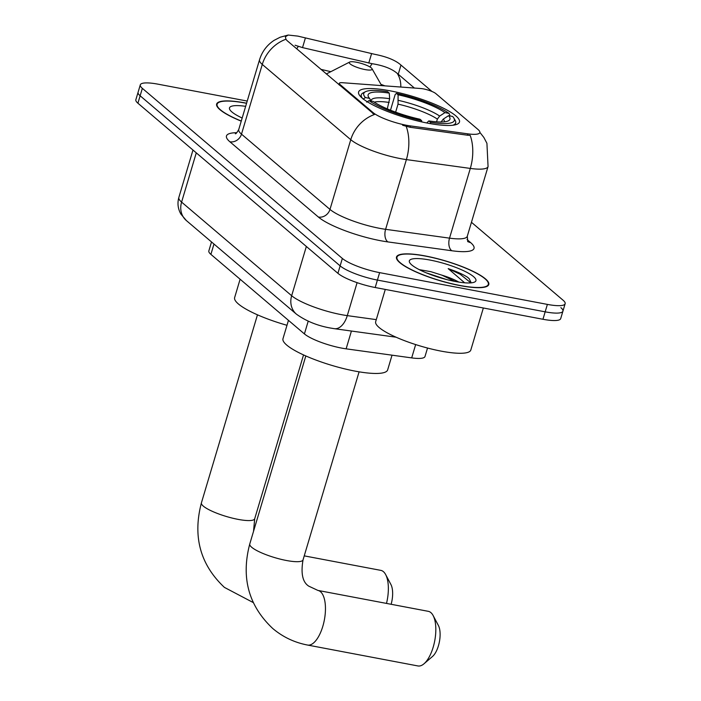 <?xml version="1.0" encoding="UTF-8"?>
<svg xmlns="http://www.w3.org/2000/svg" width="701" height="701" viewBox="0 0 701 701"><rect width="100%" height="100%" fill="white"/><g stroke="black" fill="none" stroke-linecap="round" stroke-linejoin="round"><path stroke-width="1.05" d="M339.722 85.399L339.994 84.479A9.928 2.112 -163.4 0 1 339.31 83.314A9.928 2.112 -163.4 0 1 342.421 82.709L420.635 88.51A9.928 2.112 -163.4 0 1 423.43 88.896A9.928 2.112 -163.4 0 1 435.864 93.627L477.968 129.448A26.804 5.713 16.6 0 1 479.826 132.585A26.804 5.713 16.6 0 1 467.839 133.847L467.436 135.197L410.067 127.275L402.619 125.26M428.101 123.227A52.619 11.207 16.6 0 0 459.462 122.044A52.619 11.207 16.6 0 0 389.975 90.797A52.619 11.207 16.6 0 0 358.605 91.98A52.619 11.207 16.6 0 0 428.101 123.227M427.531 348.029L425.008 356.494A29.784 6.344 -163.4 0 1 411.689 357.896L346.128 348.835A29.784 6.344 -163.4 0 1 341.694 348.108A29.784 6.344 -163.4 0 1 304.409 333.913L210.896 254.375A29.784 6.344 -163.4 0 1 208.845 250.879L211.509 241.941M339.994 84.479L372.932 112.493A26.804 5.713 16.6 0 0 406.484 125.269A26.804 5.713 16.6 0 0 410.471 125.926L467.839 133.847M460.093 285.614A48.15 10.261 16.6 0 0 488.79 284.527A48.15 10.261 16.6 0 0 425.2 255.935A48.15 10.261 16.6 0 0 396.494 257.013A48.15 10.261 16.6 0 0 460.093 285.614M246.586 103.205A48.15 10.261 16.6 0 0 245.341 102.968A48.15 10.261 16.6 0 0 216.644 104.046A48.15 10.261 16.6 0 0 241.24 121.15M479.87 132.366L483.848 137.44L486.923 143.311L488.062 166.558A39.712 8.465 -163.4 0 1 470.31 168.424L406.387 159.591A39.712 8.465 -163.4 0 1 400.473 158.619A39.712 8.465 -163.4 0 1 350.763 139.692A34.752 30.564 -49.6 0 1 374.404 114.517L287.042 40.597L285.92 39.256L285.395 36.776L288.19 35.05L297.794 36.102L374.912 54.354C386.172 56.579 394.523 59.865 399.947 64.212L431.991 91.481M295.077 45.223L302.525 47.607L372.126 63.703C383.5 65.526 391.859 68.751 397.213 73.377L414.396 88.046M247.225 101.058L158.049 84.181A29.784 6.344 16.6 0 0 140.296 84.847L138.079 92.287A29.784 6.344 16.6 0 0 140.13 95.783L340.134 265.881A29.784 6.344 16.6 0 0 377.41 280.076L545.168 311.831A29.784 6.344 16.6 0 0 562.921 311.165A29.784 6.344 16.6 0 0 560.87 307.669M285.92 39.256A34.752 30.564 130.4 0 0 262.279 64.431L350.763 139.692L329.978 209.415A39.712 8.465 16.6 0 0 379.688 228.342A39.712 8.465 16.6 0 0 385.603 229.315L449.525 238.147L470.31 168.424A34.752 19.865 -82.1 0 0 470.178 135.381L467.436 135.197M140.296 84.847A29.784 6.344 16.6 0 0 142.347 88.344L342.351 258.441A29.784 6.344 16.6 0 0 379.627 272.636L547.385 304.4A29.784 6.344 16.6 0 0 565.137 303.726A29.784 6.344 16.6 0 0 563.087 300.23L471.449 222.296M542.951 319.27A29.784 6.344 16.6 0 0 560.704 318.605L562.921 311.165A29.784 6.344 16.6 0 1 545.168 311.831L377.41 280.076A29.784 6.344 16.6 0 1 340.134 265.881L140.13 95.783A29.784 6.344 16.6 0 1 138.079 92.287L135.863 99.717A29.784 6.344 16.6 0 0 137.913 103.213L337.917 273.32A29.784 6.344 16.6 0 0 375.193 287.515L542.951 319.27L547.385 304.4M425.376 256.084A47.659 10.156 16.6 0 0 396.976 257.162A47.659 10.156 16.6 0 0 459.909 285.456A47.659 10.156 16.6 0 0 488.317 284.387A47.659 10.156 16.6 0 0 425.376 256.084M385.287 289.425L375.675 321.663A49.64 10.576 16.6 0 0 441.227 351.148A49.64 10.576 16.6 0 0 470.818 350.027L483.348 307.984M458.822 282.1A24.824 5.284 16.6 0 0 441.91 275.16L455.01 281.443M471.238 282.853L469.135 278.647L467.497 277.228C462.87 274.275 456.439 271.41 448.202 268.641L464.64 282.801M441.91 275.16L430.835 271.673L419.251 269.64M455.238 281.478A34.752 7.404 16.6 0 0 474.682 282.012A34.752 7.404 16.6 0 0 464.982 271.383A34.752 7.404 16.6 0 0 430.055 260.062A34.752 7.404 16.6 0 0 409.682 262.63A34.752 7.404 16.6 0 0 455.238 281.478M448.202 268.641L460.171 274.249L470.897 282.88M467.497 277.228L469.214 278.735M425.98 272.733L446.406 279.497M246.559 103.319A47.659 10.156 16.6 0 0 245.525 103.117A47.659 10.156 16.6 0 0 217.117 104.186A47.659 10.156 16.6 0 0 241.275 121.036M245.657 106.333A34.752 7.404 16.6 0 0 229.832 109.663A34.752 7.404 16.6 0 0 242.169 118.022M430.87 612.604A27.803 11.821 -79.3 0 0 428.285 611.325L317.921 590.426A27.803 11.821 100.7 0 1 320.506 591.714A27.803 11.821 100.7 0 1 323.669 623.163A27.803 11.821 100.7 0 1 307.573 645.051L417.945 665.95A27.803 11.821 -79.3 0 0 424.009 663.777A27.803 11.821 -79.3 0 0 434.725 640.837A27.803 11.821 -79.3 0 0 433.139 615.557A27.803 11.821 -79.3 0 0 430.87 612.604M390.501 110.206L395.145 94.609L396.424 93.364A47.256 10.068 16.6 0 1 449.034 113.396L444.951 112.616A42.691 9.095 16.6 0 0 398.089 94.775L398.028 104.134L395.636 112.16M436.557 121.834L437.371 119.109L439.658 116.068L444.951 112.616M288.462 320.339L282.985 338.688A54.608 11.637 16.6 0 0 355.1 371.118A54.608 11.637 16.6 0 0 387.653 369.891L392.034 355.179M387.285 108.874L389.651 98.718L389.257 93.11L387.592 91.691A47.256 10.068 16.6 0 0 365.466 91.726L363.083 92.944A49.245 10.489 16.6 0 0 361.287 94.801A49.245 10.489 16.6 0 0 362.461 98.333M449.034 113.396L450.138 115.98M452.767 125.251A49.245 10.489 16.6 0 0 455.676 122.938A49.245 10.489 16.6 0 0 455.194 120.406L453.862 118.083A47.256 10.068 16.6 0 0 452.627 116.454L448.544 115.674L443.251 119.126L440.964 122.167M365.466 91.726A47.256 10.068 16.6 0 0 365.44 97.57L363.118 99.086M430.572 123.674L430.475 122.324A47.256 10.068 16.6 0 0 453.862 118.083M389.257 93.11A42.691 9.095 16.6 0 0 368.542 97.01A42.691 9.095 16.6 0 0 369.532 98.342L365.44 97.57M398.089 94.775L396.424 93.364M430.475 122.324L428.81 120.914A42.691 9.095 16.6 0 0 448.403 120.809A42.691 9.095 16.6 0 0 448.544 115.674M369.532 98.342L371.013 100.997M426.707 122.955L428.81 120.914M421.739 121.904L421.651 120.66A47.256 10.068 16.6 0 1 369.041 100.629L366.711 102.153M369.041 100.629L373.125 101.4A42.691 9.095 16.6 0 0 419.987 119.24L421.651 120.66M433.139 615.557L438.388 625.467A17.875 7.597 100.7 0 1 439.413 641.722A17.875 7.597 100.7 0 1 432.517 656.469L424.009 663.777M386.496 603.412A27.803 11.821 -79.3 0 0 385.673 574.601A27.803 11.821 -79.3 0 0 383.412 571.657A27.803 11.821 -79.3 0 0 380.827 570.369L304.234 555.867M356.38 62.223A11.917 2.541 16.6 0 0 349.711 62.038A11.917 2.541 16.6 0 0 353.032 65.684A11.917 2.541 16.6 0 0 365.011 69.565A11.917 2.541 16.6 0 0 371.994 68.68A11.917 2.541 16.6 0 0 356.38 62.223M240.11 279.226L234.642 297.575A54.608 11.637 16.6 0 0 286.981 325.29M385.673 574.601L390.921 584.52A17.875 7.597 100.7 0 1 391.123 604.288M351.429 331.038L346.128 348.835M410.471 125.926L410.067 127.275M372.932 112.493L372.66 113.404M308.212 321.163L304.409 333.913M415.658 344.568L411.689 357.896M213.98 244.044L210.896 254.375M229.893 141.777A9.928 8.736 130.4 0 0 241.495 134.154L329.978 209.415A9.928 8.736 130.4 0 1 318.377 217.038L229.893 141.777A49.64 10.576 -163.4 0 1 236.815 132.708M238.752 129.492A39.712 8.465 16.6 0 0 241.495 134.154L262.279 64.431A39.712 8.465 -163.4 0 1 259.536 59.769L238.752 129.492C236.956 132.682 235.808 134.101 235.308 133.742M406.194 126.39A34.752 19.865 -82.1 0 1 406.387 159.591L385.603 229.315A9.928 5.678 97.9 0 0 387.907 241.915A49.64 10.576 -163.4 0 1 318.377 217.038M298.389 46.354A26.804 7.133 -76.8 0 0 296.733 48.833M397.213 73.377A26.804 23.58 -49.6 0 1 400.788 87.038M380.967 84.383A31.773 6.765 -163.4 0 1 384.875 85.855M372.126 63.703A26.804 7.133 -76.8 0 0 370.023 67.007M320.848 69.338L330.828 71.677M467.05 239.576L470.599 242.59A49.64 10.576 -163.4 0 1 451.83 250.748L387.907 241.915M142.347 88.344L137.913 103.213M342.351 258.441L337.917 273.32M379.627 272.636L375.193 287.515M451.83 250.748A9.928 5.678 97.9 0 1 449.525 238.147A39.712 8.465 16.6 0 0 467.278 236.281L467.839 241.722M467.628 241.381A9.928 8.736 130.4 0 0 470.599 242.59M400.972 65.097L398.229 74.297M371.574 53.662L368.77 63.081M305.329 38.187L302.525 47.607M196.271 152.853L181.594 202.107A19.856 17.464 130.4 0 0 186.387 220.578L180.867 214.05C177.914 208.802 177.239 203.272 178.851 197.445A39.712 8.465 16.6 0 0 181.594 202.107L291.66 295.726A39.712 8.465 16.6 0 0 341.369 314.644A39.712 8.465 16.6 0 0 347.284 315.625L357.107 282.652M306.346 246.472L291.66 295.726A19.856 17.464 130.4 0 0 296.453 314.188L186.387 220.578M396.1 337.207L334.412 328.69A19.856 11.347 -82.1 0 0 347.284 315.625L376.279 319.63M317.921 590.426L308.79 586.167C302.613 582.268 300.694 573.506 303.042 559.871A27.803 5.923 -163.4 0 1 286.472 560.502A27.803 5.923 -163.4 0 1 251.677 547.253A27.803 5.923 -163.4 0 1 249.758 543.994L305.82 355.942M437.371 119.109A36.732 7.825 16.6 0 0 398.028 104.134M389.651 98.718A38.187 8.132 16.6 0 0 371.118 101.023M439.658 116.068A38.187 8.132 16.6 0 0 398.475 100.392M444.443 121.816A38.187 8.132 16.6 0 0 443.251 119.126M389.195 102.46A36.732 7.825 16.6 0 0 374.238 102.153M253.517 531.393L254.7 518.758A27.803 5.923 -163.4 0 1 238.13 519.38A27.803 5.923 -163.4 0 1 203.334 506.131A27.803 5.923 -163.4 0 1 201.415 502.871L257.469 314.828M338.898 84.698L339.31 83.314M288.19 35.05L280.172 37.223L274.091 40.36C266.941 45.092 262.086 51.559 259.536 59.769M565.137 303.726L562.921 311.165M488.062 166.558L467.278 236.281M334.412 328.69L330.478 328.042C317.369 325.702 306.022 321.084 296.453 314.188M178.851 197.445L192.977 150.049M396.556 258.564L396.976 257.162M487.896 285.798L488.317 284.387M216.697 105.597L217.117 104.186M249.758 543.994C240.907 577.606 248.575 605.778 272.768 628.517C282.862 637.025 294.464 642.537 307.573 645.051M360.717 96.729L361.287 94.801M455.098 124.866L455.676 122.938M359.096 371.828L303.042 559.871M201.415 502.871C192.565 536.484 200.232 564.664 224.425 587.403L253.201 602.545M349.711 62.038L326.307 73.982M371.994 68.68L381.677 85.618M303.542 354.916L254.7 518.758"/></g></svg>
